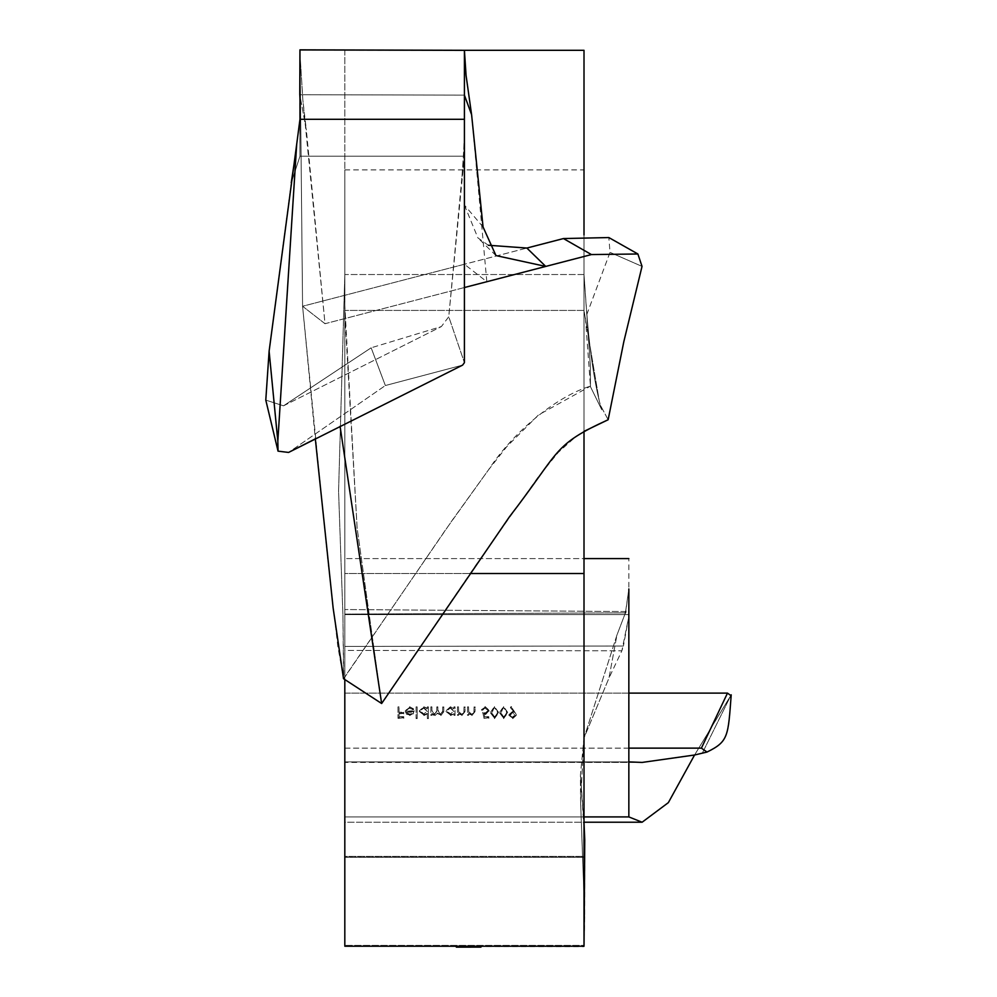 <?xml version="1.0" encoding="UTF-8"?>
<svg xmlns="http://www.w3.org/2000/svg" width="997" height="997" viewBox="0 0 997 997"><rect width="100%" height="100%" fill="white"/><g stroke="black" fill="none" stroke-linecap="round" stroke-linejoin="round"><path stroke-width="0.75" stroke-dasharray="4.99 3.74" d="M269.115 351.206L265.788 400.096L283.522 405.816L371.158 347.803L441.372 326.567L448.75 316.734L461.86 177.852C464.066 148.279 464.914 128.775 464.415 119.304L464.415 362.659L462.596 365.126L385.353 385.54L288.582 452.439L278.038 451.143L277.827 441.185L269.115 351.206L291.249 182.862L299.972 156.193L299.972 119.304L464.415 119.304L464.415 264.255L563.455 238.557L591.42 254.571L325.01 323.713L302.577 306.253L464.415 264.255L486.835 281.715L471.593 114.655L464.241 95.575L464.415 156.193L299.972 156.193L299.972 119.304L464.415 119.304L464.415 156.193L299.972 156.193L299.798 94.715L306.341 129.984L325.01 323.713L302.577 306.253L526.865 248.054M591.42 254.571L637.893 253.986L642.031 266.386L623.81 341.734L608.145 419.737L600.431 405.305L599.185 400.507L584.005 310.416L584.005 274.536L344.812 274.536L344.812 310.416L584.005 310.416L584.005 274.536L590.374 366.348L590.436 386.163L585.451 318.093L610.014 252.353L608.843 237.56L563.455 238.557M608.145 419.737L600.431 405.305L599.185 400.507C593.439 376.467 589.227 346.408 586.56 310.354L584.005 274.536L344.812 274.536L344.875 315.476L357.125 528.136L381.639 703.508L340.077 426.33M584.005 234.918L584.005 431.352L575.581 436.873L558.357 452.314L537.769 477.588L476.379 564.377L381.639 703.508L357.125 528.136L344.812 305.481L344.875 315.476L344.812 310.416L584.005 310.416L599.185 400.507C593.439 376.505 589.227 346.458 586.56 310.354L590.374 366.348L590.436 386.163L538.48 414.951L506.725 446.706L488.455 469.923L445.173 530.392L343.791 678.608L342.956 616.233L338.569 491.185L344.812 274.536L338.569 491.185L342.956 616.233L343.516 678.695L337.796 646.168L328.113 563.006L302.577 306.253L300.085 55.097L302.577 306.253L315.326 438.867L462.583 365.126L385.353 385.54L371.158 347.803L441.372 326.567L448.75 316.734L464.415 362.659L448.75 316.734L464.415 156.193L299.972 156.193L299.947 49.887M381.639 703.508L343.516 678.695L452.401 520.048L488.405 469.998C515.748 428.224 559.84 395.248 590.436 386.163L585.451 318.093L610.014 252.353L642.031 266.386L610.014 252.353L608.843 237.56L637.893 253.986M483.059 226.992L464.415 205.083L464.415 119.304C464.889 129.56 464.041 149.076 461.86 177.852L464.415 156.193L464.415 50.299L344.812 50.299L344.812 857.196L584.005 857.196L584.005 946.664L344.812 946.203L344.812 945.393L584.043 945.393L584.728 917.365L580.553 800.404L584.005 737.967L616.931 635.101L625.418 612.893L344.812 614.077L344.812 558.594L628.845 558.594L628.845 616.358L623.412 646.019L344.812 646.417L344.812 761.895L628.845 761.895L628.845 816.917L344.812 816.917L344.812 822.226L344.812 558.594L584.005 558.594M277.827 441.185L296.707 144.166L299.972 119.304L299.972 156.193L299.972 119.316M417.157 706.873L416.085 706.873L416.085 718.077L417.157 718.077L417.157 706.873L416.085 706.873M427.352 713.304L427.352 718.077L428.411 718.077L428.411 706.873L427.352 706.873L427.352 708.256L423.8 706.736L419.288 710.886L423.837 714.999L427.352 713.304L427.352 718.077M458.533 706.873L457.461 706.873L457.461 714.849L458.533 714.849L458.533 713.416L461.835 714.999L465.076 710.948L465.076 706.873L464.004 706.873L463.879 712.444L461.648 714.014L458.695 711.895L458.533 706.873L457.461 706.873M468.578 706.873L467.506 706.873L467.506 714.849L468.578 714.849L468.578 713.416L471.868 714.999L475.108 710.948L475.108 706.873L474.049 706.873L473.924 712.444L471.681 714.014L468.74 711.895L468.578 706.873L467.506 706.873M482.722 712.332L483.931 717.79L488.804 717.79L488.804 716.669L484.766 716.669L484.131 713.802L485.527 714.014L489.265 710.437L485.128 706.599L481.501 709.677L485.19 707.708L488.194 710.487L485.34 712.892L482.722 712.332L483.931 717.79M498.537 712.332L494.45 706.599L490.474 712.332L494.45 718.077L498.537 712.332L494.45 706.599M516.346 714.712L511.324 706.599L510.464 707.135L513.767 711.571L512.52 711.497L508.881 714.724L512.657 718.077L516.346 715.298L511.324 706.599M584.005 50.299L584.005 857.246L584.03 856.423L344.812 856.423L344.812 646.417L344.812 650.43L621.866 650.792L623.412 646.019L344.812 646.417L344.812 614.613L344.812 761.895L344.812 693.114L628.845 693.114L628.845 816.917L642.118 822.226L668.351 802.635L694.573 755.003L730.826 695.557L702.324 753.134L730.826 695.557L727.486 693.114L344.812 693.114L344.812 748.136L701.402 748.136L707.01 752.05L694.573 755.003L731.212 694.822C728.109 736.347 728.495 741.531 707.01 752.05M727.486 693.114L701.402 748.136M507.672 712.332L503.572 706.599L499.609 712.332L503.572 718.077L507.672 712.332L503.572 706.599M453.971 713.378L453.971 714.849L455.031 714.849L455.031 706.873L453.971 706.873L453.971 708.256L450.432 706.736L445.908 710.886L450.457 714.999L453.971 713.378L453.971 714.849M431.913 706.873L430.841 706.873L430.841 714.849L431.913 714.849L431.913 713.466L434.904 714.999L437.658 713.067L440.836 714.999L443.777 711.197L443.777 706.873L442.705 706.873L442.705 711.197L440.649 714.014L437.845 709.976L437.845 706.873L436.773 706.873L436.773 710.936L434.717 714.014L431.913 710.225L431.913 706.873L430.841 706.873M406.352 710.649L409.518 707.708L412.708 709.39L413.655 708.942L409.655 706.736L405.293 710.836L406.29 713.503L409.68 714.999L413.169 713.416L414.116 710.649L406.352 711.235L409.518 707.708M399.049 706.873L397.99 706.873L397.99 717.79L403.76 717.79L403.76 716.669L399.049 716.669L399.049 713.316L403.76 713.316L403.76 712.194L399.049 712.194L399.049 706.873L397.99 706.873M344.812 50.299L344.812 573.524L344.812 169.901L344.812 573.524L584.005 573.524L344.812 573.524L344.812 857.196L584.005 857.196L584.005 946.664L584.005 573.524L584.005 857.246M584.005 822.562L580.441 774.744L584.753 839.773L584.03 856.423L344.812 856.423L344.812 857.196M344.812 856.423L344.812 650.43L621.866 650.792L608.98 678.047L616.931 635.101L625.418 612.893L344.812 614.077L344.812 945.393L584.043 945.393L584.005 946.664L584.043 945.393M694.573 755.003L642.13 762.431L344.812 761.895L628.845 761.895L628.845 816.917M642.118 822.226L344.812 822.226L344.812 693.114L344.812 822.226L584.005 822.226M470.086 573.524L344.812 573.524L344.812 679.543M344.812 169.901L584.005 169.901L584.005 573.524L344.812 573.524L344.812 946.203M584.005 816.917L344.812 816.917L344.812 609.541L344.812 945.393M628.845 748.136L344.812 748.136L344.812 762.431L642.13 762.431L628.845 761.895L628.845 614.613L628.845 761.895M584.005 169.901L584.005 573.524M584.753 839.773L584.728 917.365L580.553 800.404L580.441 774.744L584.005 737.967L608.98 678.047L616.931 635.101L584.005 737.967L608.98 678.047L621.866 650.792L628.845 616.358M625.767 611.547L344.812 609.541L625.767 611.547L628.845 588.965L625.418 612.893M580.553 800.404L584.005 737.967L580.441 774.744L580.553 800.404M511.324 707.185L510.464 707.135M510.464 707.72L513.767 711.571M513.767 712.157L512.52 711.497M512.52 712.082L508.881 714.724M508.881 715.31L512.657 718.077M512.657 718.663L516.346 715.298M512.608 717.541L509.953 715.372L512.72 713.204L515.275 715.372L512.608 717.541L509.953 714.787L512.72 712.618L515.275 714.787L512.608 716.955M503.572 707.185L499.609 712.332M499.609 712.917L503.572 718.077M503.572 718.663L507.672 712.917M506.601 712.917L503.61 717.541L500.668 712.917L503.61 708.294L506.152 710.176L506.601 712.917L503.61 716.955L500.668 712.332L503.61 707.708L506.152 709.59L506.601 712.332M494.45 707.185L490.474 712.332M490.474 712.917L494.45 718.077M494.45 718.663L498.537 712.917M497.478 712.917L494.487 717.541L491.546 712.917L494.487 708.294L497.029 710.176L497.478 712.917L494.487 716.955L491.546 712.332L494.487 707.708L497.029 709.59L497.478 712.332M483.931 718.376L488.804 717.79M488.804 718.376L488.804 716.669M488.804 717.254L484.766 716.669M484.766 717.254L484.131 713.802M484.131 714.388L485.527 714.014M485.527 714.6L489.265 710.437M489.265 711.023L485.128 706.599M485.128 707.185L481.501 709.677M481.501 710.263L482.573 709.677M482.573 710.263L485.19 707.708M485.19 708.294L488.194 710.487M488.194 711.073L485.34 712.892M485.34 713.478L482.722 712.917M467.506 707.459L467.506 714.849M467.506 715.435L468.578 714.849M468.578 715.435L468.578 713.416M468.578 714.002L471.868 714.999M471.868 715.572L475.108 711.534L475.108 706.873M475.108 707.459L474.049 706.873M474.049 707.459L474.049 710.624M474.049 711.21L473.924 712.444M473.924 713.029L471.681 714.014M471.681 714.6L468.74 711.895M468.74 712.481L468.578 707.459M457.461 707.459L457.461 714.849M457.461 715.435L458.533 714.849M458.533 715.435L458.533 713.416M458.533 714.002L461.835 714.999M461.835 715.572L465.076 711.534L465.076 706.873M465.076 707.459L464.004 706.873M464.004 707.459L464.004 710.624M464.004 711.21L463.879 712.444M463.879 713.029L461.648 714.014M461.648 714.6L458.695 711.895M458.695 712.481L458.533 707.459M453.971 715.435L455.031 714.849M455.031 715.435L455.031 706.873M455.031 707.459L453.971 706.873M453.971 707.459L453.971 708.256M453.971 708.842L450.432 706.736M450.432 707.322L445.908 710.886M445.908 711.472L450.457 714.999M450.457 715.572L453.971 713.964M450.47 708.294L453.971 711.434L450.47 714.6L446.968 711.459L450.47 707.708L453.971 710.849L450.47 714.014L446.968 710.873L450.47 707.708M430.841 707.459L430.841 714.849M430.841 715.435L431.913 714.849M431.913 715.435L431.913 713.466M431.913 714.051L433.109 714.587M433.109 715.173L434.904 714.999M434.904 715.572L437.658 713.067M437.658 713.653L440.836 714.999M440.836 715.572L443.777 711.783L443.777 706.873M443.777 707.459L442.705 706.873M442.705 707.459L442.705 711.197M442.705 711.783L440.649 714.014M440.649 714.6L437.845 710.562L437.845 706.873M437.845 707.459L436.773 706.873M436.773 707.459L436.773 710.936M436.773 711.522L434.717 714.014M434.717 714.6L431.913 710.811L431.913 707.459M427.352 718.663L428.411 718.077M428.411 718.663L428.411 706.873M428.411 707.459L427.352 706.873M427.352 707.459L427.352 708.256M427.352 708.842L423.8 706.736M423.8 707.322L419.288 710.886M419.288 711.472L423.837 714.999M423.837 715.572L427.352 713.889M423.837 708.294L427.352 711.434L423.85 714.6L420.348 711.459L423.837 707.708L427.352 710.849L423.85 714.014L420.348 710.873L423.837 707.708M416.085 707.459L416.085 718.077M416.085 718.663L417.157 718.077M417.157 718.663L417.157 707.459M409.518 708.294L412.708 709.39M412.708 709.976L413.655 708.942M413.655 709.515L409.655 706.736M409.655 707.322L405.293 710.836M405.293 711.422L406.29 713.503M406.29 714.089L409.68 714.999M409.68 715.572L413.169 713.416M413.169 714.002L414.116 710.649M414.116 711.235L406.352 711.235M406.464 712.219L413.045 712.219L409.73 714.6L407.499 713.852L406.464 711.634L413.045 711.634L409.73 714.014L407.499 713.266L406.464 711.634M397.99 707.459L397.99 717.79M397.99 718.376L403.76 717.79M403.76 718.376L403.76 716.669M403.76 717.254L399.049 716.669M399.049 717.254L399.049 713.316M399.049 713.902L403.76 713.316M403.76 713.902L403.76 712.194M403.76 712.78L399.049 712.194M399.049 712.78L399.049 707.459M278.038 451.143L265.788 400.096L283.522 405.816L371.158 347.803L385.353 385.54L288.582 452.439M291.249 182.862L299.972 156.193L464.415 156.193L464.415 132.925M464.415 287.535L325.01 323.713L302.864 100.186L300.085 55.097L302.864 100.186L306.341 129.984L299.798 94.715L464.477 95.139L299.798 94.715M464.415 95.151L464.415 98.204M464.415 100.099L464.415 107.34M464.415 114.792L464.415 127.429M464.415 205.083L477.899 237.884L488.306 245.25M299.972 114.805L299.972 107.327M299.972 100.099L299.972 98.204M600.431 405.305L601.777 409.779L590.037 385.839L601.777 409.779L600.431 405.305M464.415 129.535L464.415 86.577L464.415 129.535M464.415 109.882L464.415 63.982M464.415 98.902L464.415 53.738M464.415 50.299L464.241 95.575L464.415 50.299L466.085 75.573L471.593 114.655M299.972 89.904L299.972 88.334M299.972 109.894L299.972 66.001L299.972 109.894M299.972 98.927L299.972 54.474L299.972 98.927M299.947 49.962L299.773 94.865M296.707 144.166L295.984 151.282M283.522 405.816L441.372 326.567L283.522 405.816M584.005 857.308L344.812 857.308L584.005 857.308M456.327 947.138L463.256 947.15M470.945 947.15L480.953 947.125M344.812 614.613L628.845 614.613L344.812 614.613M464.415 96.921L464.415 140.901M464.415 72.382L464.403 118.718M464.415 55.869L464.403 102.342M495.97 255.581L477.899 237.897"/><path stroke-width="1.5" d="M299.947 49.937L464.415 50.336M584.005 234.918L584.005 50.299L464.415 50.299L464.415 73.329M344.812 856.423L344.812 857.196L344.812 856.423M344.812 679.543L344.812 945.393M488.306 245.25L526.865 248.054L563.455 238.557L591.42 254.571L637.893 253.986L642.031 266.386L623.81 341.734L608.145 419.737L584.005 431.352L584.005 946.203L344.812 946.203M628.845 616.358L628.845 693.114L727.486 693.114L701.402 748.136L707.01 752.05L694.573 755.003L642.13 762.431L628.845 761.895M625.767 611.547L625.418 612.893M584.005 573.524L470.086 573.524M584.043 945.393L584.753 839.773L584.005 822.562M584.005 857.246L584.753 839.773M628.845 588.965L628.845 816.917L584.005 816.917M628.845 748.136L701.402 748.136M727.486 693.114L730.826 695.557L731.212 694.822C728.109 736.347 728.495 741.531 707.01 752.05M628.845 816.917L642.118 822.226L668.351 802.635L694.573 755.003M299.972 89.904L299.972 119.304L464.415 119.304L464.415 362.659L462.596 365.126L288.582 452.439L278.038 451.143L277.827 441.185L296.707 144.166L299.972 119.304L464.415 119.304L464.415 72.382M277.827 441.185L269.115 351.206L296.707 144.166M269.115 351.206L265.788 400.096L278.038 451.143M526.865 248.054L545.745 266.423L464.415 287.535M591.42 254.571L545.745 266.423L495.97 255.581L483.059 226.992L471.593 114.655L464.415 95.151M608.145 419.737C552.301 445.335 561.049 449.871 509.367 516.907L381.639 703.508L340.077 426.33M381.639 703.508L343.516 678.695L333.148 608.12L315.326 438.867L288.582 452.439M637.893 253.986L608.843 237.56L563.455 238.557M464.415 98.204L464.415 100.099M464.415 107.34L464.415 114.792M464.415 127.429L464.415 132.925M299.972 88.334L299.947 49.85L464.415 50.299L466.073 75.473L471.593 114.655M299.972 119.316L299.972 114.805M299.972 107.327L299.972 100.099M299.972 98.204L299.798 94.715M295.984 151.282L291.249 182.862M480.953 947.125L456.327 947.138M463.256 947.15L470.945 947.15M628.845 558.594L584.005 558.594M584.005 822.226L642.118 822.226M464.415 92.758L464.415 96.921M299.947 49.962L299.773 94.865"/></g></svg>

